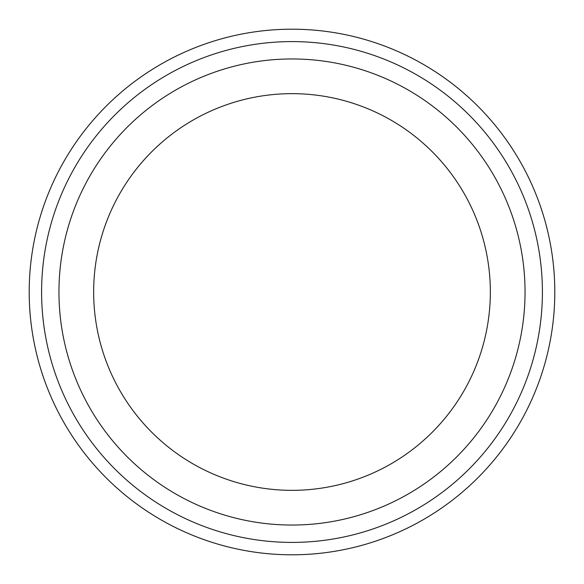 <?xml version="1.0" encoding="UTF-8"?>
<svg xmlns="http://www.w3.org/2000/svg" width="584" height="584" viewBox="0 0 584 584"><rect width="100%" height="100%" fill="white"/><g stroke="black" fill="none" stroke-linecap="round" stroke-linejoin="round"><path stroke-width="0.88" d="M29.2 292A262.8 262.8 0 0 0 292 554.8A262.8 262.8 0 0 0 554.8 293.037A262.8 262.8 0 0 0 293.037 29.2A262.8 262.8 0 0 0 29.2 290.963A262.8 262.8 0 0 0 290.963 554.8A262.8 262.8 0 0 0 554.8 293.037M554.8 292A262.8 262.8 0 0 0 292 29.2A262.8 262.8 0 0 0 29.2 290.963M93.659 291.219A198.341 198.341 0 0 0 291.219 490.341A198.341 198.341 0 0 0 490.341 292.781A198.341 198.341 0 0 0 292.781 93.659A198.341 198.341 0 0 0 93.659 291.219M525.045 292.92A233.052 233.052 0 0 0 292.92 58.955A233.052 233.052 0 0 0 58.955 291.08A233.052 233.052 0 0 0 291.08 525.045A233.052 233.052 0 0 0 525.045 292.92A233.052 233.052 0 0 1 291.08 525.045A233.052 233.052 0 0 1 58.955 291.08M41.595 291.007A250.405 250.405 0 0 0 291.007 542.405A250.405 250.405 0 0 0 542.405 292.993A250.405 250.405 0 0 0 292.993 41.595A250.405 250.405 0 0 0 41.595 291.007"/></g></svg>
